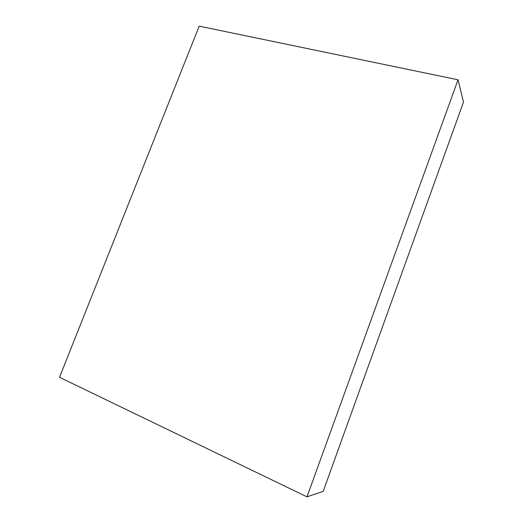 <?xml version="1.0" encoding="UTF-8"?>
<svg xmlns="http://www.w3.org/2000/svg" width="523" height="523" viewBox="0 0 523 523"><rect width="100%" height="100%" fill="white"/><g stroke="black" fill="none" stroke-linecap="round" stroke-linejoin="round"><path stroke-width="0.78" d="M458.037 79.79L199.191 26.15L59.517 377.279L306.988 496.85L323.175 491.365L463.483 102.116L458.037 79.79L306.988 496.85"/></g></svg>
